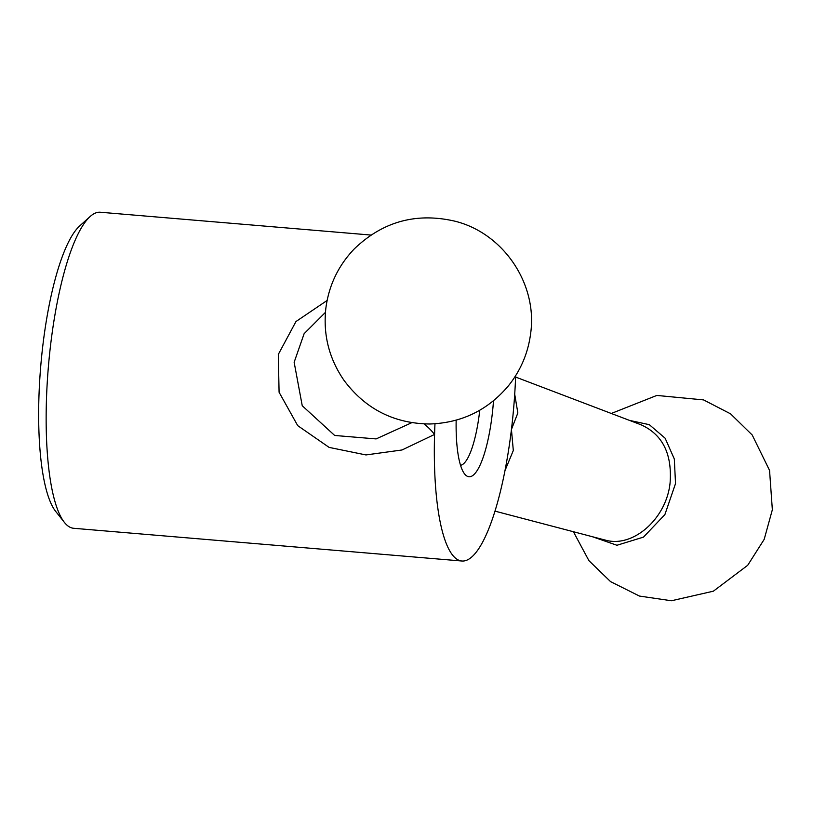 <?xml version="1.0" encoding="UTF-8"?>
<svg xmlns="http://www.w3.org/2000/svg" width="813" height="813" viewBox="0 0 813 813"><rect width="100%" height="100%" fill="white"/><g stroke="black" fill="none" stroke-linecap="round" stroke-linejoin="round"><path stroke-width="1.22" d="M515.655 375.677A158.586 38.77 -85.2 0 1 513.907 405.057A158.586 38.77 -85.2 0 1 511.438 429.447A158.586 38.77 -85.2 0 1 508.023 453.593A158.586 38.77 -85.2 0 1 502.2 483.816A158.586 38.77 -85.2 0 1 461.865 561.011L73.678 528.287A158.586 38.77 -85.2 0 1 68.14 526.092A158.586 38.77 -85.2 0 1 64.369 522.363L55.66 511.367A148.017 36.189 -85.2 0 1 40.721 366.368A148.017 36.189 -85.2 0 1 79.725 225.912L90.141 216.522A158.586 38.77 -85.2 0 1 100.314 212.244L370.921 235.048M64.369 522.363A158.586 38.77 -85.2 0 1 48.363 367.009A158.586 38.77 -85.2 0 1 90.141 216.522M461.865 561.011A158.586 38.77 -85.2 0 1 456.327 558.816A158.586 38.77 -85.2 0 1 434.569 434.437L402.039 449.975L365.962 454.934L329.133 447.404L297.71 425.636L279.083 392.252L278.31 354.417L295.962 321.541L327.111 300.475M493.501 400.789A74.003 18.089 -85.2 0 1 466.377 475.707A74.003 18.089 -85.2 0 1 464.619 473.969A74.003 18.089 -85.2 0 1 456.164 420.179M424 423.919A23.262 7.53 51.4 0 1 434.569 434.437A158.586 38.77 -85.2 0 1 434.975 423.797M325.444 312.355L304.123 333.686L294.143 362.283L302.243 405.738L334.671 435.463L376.114 438.918L411.805 422.679M604.862 539.954C632.727 548.551 666.67 518.653 670.105 482.617C672.158 454.05 662.686 434.874 641.681 425.077M514.71 394.234L517.851 412.963L511.438 429.447L513.308 450.504L504.985 470.615M592.342 536.702L616.945 545.269L643.49 537.119L664.892 514.578L675.522 483.583L674.323 459.01L665.146 438.227L649.323 424.681L629.506 420.392M479.751 410.26A63.434 15.508 -85.2 0 1 460.534 465.3M641.701 425.036L515.605 377.049M604.842 539.984L494.985 511.133M611.305 413.471L656.833 395.433L703.58 399.905L730.531 413.817L752.228 435.016L769.555 470.412L772.35 509.721L764.19 539.354L747.706 565.289L713.357 591.193L671.416 600.756L639.445 596.061L610.543 581.61L588.927 560.655L573.389 531.722M325.84 308.391C328.808 285.505 338.259 265.699 354.194 248.991C382.649 221.593 416.134 212.305 454.64 221.126C503.359 232.965 537.85 284.083 530.615 333.686C528.074 353.127 520.676 370.504 508.42 385.809C487.841 410.199 461.601 422.923 429.711 424C393.919 423.532 365.332 408.949 343.94 380.25C329.031 358.533 322.995 334.58 325.84 308.391"/></g></svg>
